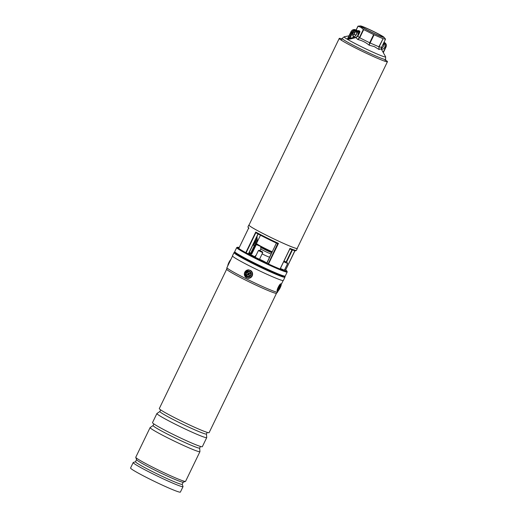 <?xml version="1.0" encoding="UTF-8"?>
<svg xmlns="http://www.w3.org/2000/svg" width="518" height="518" viewBox="0 0 518 518"><rect width="100%" height="100%" fill="white"/><g stroke="black" fill="none" stroke-linecap="round" stroke-linejoin="round"><path stroke-width="0.78" d="M272.183 251.767A12.031 0.719 -154.2 0 1 256.481 243.473L260.476 235.211M341.912 38.941A26.768 1.599 25.8 0 0 339.245 38.416A26.768 1.599 25.8 0 0 351.204 45.759A26.768 1.599 25.8 0 0 375.822 57.595A26.768 1.599 25.8 0 0 387.438 61.713A26.768 1.599 25.8 0 0 385.366 59.946M339.245 38.416L248.996 225.103A26.768 1.599 25.8 0 0 260.949 232.446A26.768 1.599 25.8 0 0 285.573 244.282A26.768 1.599 25.8 0 0 297.19 248.4L387.438 61.713M287.205 271.885A28.043 1.677 -154.2 0 1 287.205 271.995A28.043 1.677 -154.2 0 1 275.032 267.676A28.043 1.677 -154.2 0 1 249.236 255.277A28.043 1.677 -154.2 0 1 236.707 247.585A28.043 1.677 -154.2 0 1 236.791 247.52L237.477 247.28A27.532 1.645 -154.2 0 0 249.054 254.565A27.532 1.645 -154.2 0 0 275.019 267.074A27.532 1.645 -154.2 0 0 286.966 271.205L287.205 271.885M255.167 257.239L259.499 259.337M280.4 268.486L284.408 270.208M297.261 248.251A26.917 1.606 -154.2 0 1 297.326 248.472A26.917 1.606 -154.2 0 1 285.645 244.321A26.917 1.606 -154.2 0 1 260.884 232.42A26.917 1.606 -154.2 0 1 248.86 225.039A26.917 1.606 -154.2 0 1 249.067 224.954M248.86 225.039L247.941 226.929A26.917 1.606 25.8 0 0 248.763 227.842L238.792 248.433A26.917 1.606 25.8 0 0 245.791 252.661L255.75 232.058A26.917 1.606 25.8 0 0 278.457 243.395L277.706 243.667A26.314 1.573 -154.2 0 1 256.125 232.893L255.75 232.058M278.457 243.395L268.499 263.999A26.917 1.606 25.8 0 0 274.767 266.822A26.917 1.606 25.8 0 0 280.044 269.043L290.009 248.439A26.917 1.606 25.8 0 0 296.406 250.362L295.752 250.777C295.649 250.725 295.985 251.334 289.62 248.873M255.627 239.238L255.659 241.906A3.309 1.794 113.6 0 1 255.089 244.224L250.783 253.134L251.742 254.027L249.041 252.849M289.84 248.847L280.044 269.043M268.499 263.999L268.195 263.843L277.706 243.667M276.437 243.078L266.802 263.008L268.195 263.843M266.802 263.008L263.416 261.066A18.674 1.114 -154.2 0 1 259.563 259.201L264.219 261.486M294.982 250.712L285.638 270.066L294.852 250.686M284.673 269.658L285.509 270.02M258.061 233.935L248.42 253.826L258.035 233.922M256.125 232.893L255.873 232.627L246.115 252.816L248.42 253.826M246.115 252.816L245.791 252.661M248.763 227.842L248.685 228.289M266.932 263.138L276.392 243.059M249.974 252.784L250.744 253.425L249.864 253.037M354.137 36.513L352.965 36.105M348.323 37.853L347.584 38.565A0.602 0.505 117.7 0 0 347.954 38.215L348.795 38.72A0.602 0.505 -55.6 0 1 348.413 39.064L347.584 38.565M348.413 39.064L350.252 39.018L349.922 38.306L354.085 37.238A3.004 2.525 121.1 0 0 355.834 37.27A3.004 2.525 121.1 0 0 357.446 36.001A3.004 2.525 121.1 0 0 357.711 35.548A3.004 2.525 121.1 0 0 358.048 34.026A3.004 2.525 121.1 0 0 356.947 31.961A3.004 2.525 121.1 0 0 353.075 33.521A3.004 2.525 121.1 0 0 353.839 37.108A3.004 2.525 121.1 0 0 354.085 37.238L354.364 37.963L350.252 39.018M358.016 30.912A1.204 0.654 -66.4 0 1 358.819 30.607L359.66 31.112A0.602 0.505 121.1 0 1 358.935 31.456L355.406 29.772L358.935 31.456A0.602 0.324 113.6 0 1 358.955 32.161L358.048 34.026L358.793 34.395L357.867 36.15L359.401 37.62L363.364 29.422L363.694 29.604L359.732 37.795L369.69 42.767L373.653 34.576L374.061 34.764L370.105 42.962L378.872 46.795L383.08 38.688L379.118 46.885L381.565 47.332L381.831 50.006C381.313 48.925 380.387 48.757 379.053 49.501L374.385 46.639L369.088 45.15C365.76 42.372 361.991 40.488 357.776 39.497L355.976 37.613L354.364 37.963M381.649 49.689L385.632 56.812A23.064 1.379 25.8 0 1 375.634 53.373A23.064 1.379 25.8 0 1 353.788 42.839A23.064 1.379 25.8 0 1 344.205 36.784L342.152 38.449L341.31 40.184M357.446 36.001L357.867 36.15L355.976 37.613L355.834 37.27M357.776 39.497L359.401 37.62L359.732 37.795L357.776 39.497M363.364 29.422L360.929 27.363L358.055 26.217L356.17 30.109M355.413 31.682L354.092 34.415L356.028 35.043L356.831 33.217M362.095 27.266A13.144 0.783 -154.2 0 1 360.534 25.926A13.144 0.783 -154.2 0 1 369.949 29.74A13.144 0.783 -154.2 0 1 382.349 36.111A13.144 0.783 -154.2 0 1 384 37.27A13.144 0.783 -154.2 0 1 375.971 34.317A13.144 0.783 -154.2 0 1 362.095 27.266M357.99 26.159L360.534 25.926M377.693 34.984A11.726 0.699 -154.2 0 1 366.906 29.798A11.726 0.699 -154.2 0 1 361.668 26.58A11.726 0.699 -154.2 0 1 366.75 28.386A11.726 0.699 -154.2 0 1 377.544 33.573A11.726 0.699 -154.2 0 1 382.783 36.791A11.726 0.699 -154.2 0 1 377.693 34.984M373.653 34.576L363.694 29.604M382.834 38.597L374.061 34.764M385.541 39.148L381.565 47.332L385.528 39.135L384 37.27M385.528 39.135L383.08 38.688M369.088 45.15L369.69 42.767L370.105 42.962L369.088 45.15M379.053 49.501L378.872 46.795L379.053 49.501M352.79 35.554L353.988 34.428M355.367 35.897L356.08 35.101M355.309 31.702L354.092 34.415L352.797 35.593M353.224 36.545A3.004 2.525 121.1 0 0 354.435 36.428A3.004 2.525 121.1 0 0 356.047 35.153A3.004 2.525 121.1 0 0 356.306 34.7A3.004 2.525 121.1 0 0 356.649 33.178A3.004 2.525 121.1 0 0 356.157 31.676M348.517 37.458L347.889 38.105L348.413 37.866M355.361 29.753A0.602 0.324 113.6 0 1 355.406 29.772A3.607 3.024 121.1 0 0 351.055 31.799L351.897 32.31L348.795 38.72L349.922 38.306L352.641 32.679A3.004 2.525 121.1 0 1 356.267 30.989L359.699 32.537A1.204 0.654 -66.4 0 0 359.66 31.112M383.424 43.525A3.004 2.525 -58.9 0 1 383.961 43.758A3.004 2.525 -58.9 0 1 384.725 47.345A3.004 2.525 -58.9 0 1 381.442 49.152M383.333 43.713A3.004 2.525 -58.9 0 1 383.326 46.497A3.004 2.525 -58.9 0 1 381.345 48.258M235.994 253.179L235.832 253.503A26.256 1.567 25.8 0 0 239.245 256.093A26.256 1.567 25.8 0 0 265.501 269.509A26.256 1.567 25.8 0 0 283.106 276.353L283.262 276.029M235.399 252.732A28.27 1.69 25.8 0 0 234.019 252.622L232.452 255.866A28.27 1.69 25.8 0 0 236.124 258.657A28.27 1.69 25.8 0 0 264.394 273.109A28.27 1.69 25.8 0 0 283.352 280.471L284.919 277.227A28.27 1.69 25.8 0 0 283.981 276.217M234.019 252.622A28.27 1.69 25.8 0 0 237.691 255.413A28.27 1.69 25.8 0 0 265.961 269.865A28.27 1.69 25.8 0 0 284.919 277.227M135.554 461.706L133.288 462.49A27.668 1.651 25.8 0 0 133.204 462.555L130.562 468.019A27.668 1.651 25.8 0 0 149.521 478.975A27.668 1.651 25.8 0 0 180.381 492.1L183.022 486.642A27.668 1.651 25.8 0 0 183.022 486.531L182.226 484.272M133.204 462.555A27.668 1.651 25.8 0 0 152.162 473.517A27.668 1.651 25.8 0 0 183.022 486.642M136.558 459.628L135.528 461.752A25.919 1.548 25.8 0 0 153.296 472.021A25.919 1.548 25.8 0 0 182.206 484.317L183.236 482.193M153.101 425.537L150.149 427.538A27.668 1.651 25.8 0 0 150.11 427.583L135.761 457.258A27.668 1.651 25.8 0 0 135.768 457.368L136.577 459.693A25.919 1.548 25.8 0 0 154.338 469.858A25.919 1.548 25.8 0 0 183.171 482.213L185.496 481.41A27.668 1.651 25.8 0 0 185.58 481.345L199.929 451.664A27.668 1.651 25.8 0 0 199.935 451.605L199.676 448.051M135.768 457.368A27.668 1.651 25.8 0 0 154.72 468.22A27.668 1.651 25.8 0 0 185.496 481.41M150.11 427.583A27.668 1.651 25.8 0 0 169.069 438.545A27.668 1.651 25.8 0 0 199.929 451.664M153.885 423.925L153.095 425.563A25.861 1.548 25.8 0 0 170.817 435.806A25.861 1.548 25.8 0 0 199.663 448.07L200.453 446.438M159.9 411.48L156.941 413.487A27.668 1.651 25.8 0 0 156.902 413.532L152.512 422.61A27.668 1.651 25.8 0 0 171.471 433.572A27.668 1.651 25.8 0 0 202.331 446.697L206.721 437.613A27.668 1.651 25.8 0 0 206.734 437.555L206.468 433.993M156.902 413.532A27.668 1.651 25.8 0 0 175.861 424.488A27.668 1.651 25.8 0 0 206.721 437.613M160.677 409.874L159.887 411.506A25.861 1.548 25.8 0 0 177.609 421.749A25.861 1.548 25.8 0 0 206.455 434.019L207.245 432.388M226.683 269.179A27.668 1.651 25.8 0 0 226.677 269.211L159.304 408.56A27.668 1.651 25.8 0 0 178.263 419.522A27.668 1.651 25.8 0 0 209.123 432.64L276.495 293.279L277.544 292.133A28.121 1.683 25.8 0 0 277.564 292.107L278.147 290.909C280.808 287.05 281.753 284.647 280.97 283.702M232.511 256.086L226.929 267.631A28.121 1.683 25.8 0 0 226.923 267.664L226.677 269.211A27.668 1.651 25.8 0 0 245.642 280.141A27.668 1.651 25.8 0 0 276.489 293.292M226.923 267.664A28.121 1.683 25.8 0 0 246.199 278.775A28.121 1.683 25.8 0 0 277.544 292.133M248.375 276.942A2.855 2.791 -79.7 0 0 251.191 274.087A2.855 2.791 -79.7 0 0 248.426 271.231A2.855 2.791 -79.7 0 0 245.61 274.087A2.855 2.791 -79.7 0 0 248.375 276.942M278.503 289.963A2.855 0.602 116.5 0 0 280.309 286.94A2.855 0.602 116.5 0 0 280.478 285.049A2.855 0.602 116.5 0 0 280.199 285.243A2.855 0.602 116.5 0 0 278.626 287.717A2.855 0.602 116.5 0 0 277.985 290.041A2.855 0.602 116.5 0 0 278.503 289.963M271.303 251.372L271.063 251.858L268 250.68L263.261 248.271L262.509 247.727L262.749 247.241L262.509 247.727M271.846 252.46A6.617 0.395 -154.2 0 1 261.881 247.675A6.617 0.395 -154.2 0 1 260.832 246.911A6.617 0.395 -154.2 0 1 262.632 247.474M271.186 251.612A6.617 0.395 -154.2 0 1 271.697 251.903A6.617 0.395 -154.2 0 1 272.021 252.098M271.743 252.674A6.617 0.395 -154.2 0 1 261.771 247.895A6.617 0.395 -154.2 0 1 260.722 247.144A6.617 0.395 -154.2 0 1 260.729 247.131L260.832 246.911M271.147 253.898A5.711 0.343 -154.2 0 1 271.141 253.911A5.711 0.343 -154.2 0 1 267.372 252.441A5.711 0.343 -154.2 0 1 261.765 249.585A5.711 0.343 -154.2 0 1 260.858 248.938A5.711 0.343 -154.2 0 1 260.858 248.925L260.722 247.144M269.58 257.135A5.711 0.343 -154.2 0 1 269.58 257.142A5.711 0.343 -154.2 0 1 262.134 253.885M262.982 248.103L263.274 247.507M262.678 247.902L262.943 247.339M271.005 251.877L271.257 251.353M270.694 251.8L270.972 251.224M270.279 251.657L270.577 251.042M269.548 251.359L269.859 250.712M268.861 251.062L269.179 250.395M267.851 250.608L268.182 249.929M267.029 250.22L267.359 249.534M265.948 249.695L266.278 249.009M265.151 249.294L265.481 248.614M264.212 248.802L264.53 248.141M263.597 248.465L263.908 247.831M264.925 249.177L265.248 248.504M266.653 250.045L266.99 249.352M266.381 249.909L266.718 249.223M268.169 250.757L268.499 250.077M267.916 250.641L268.246 249.954M285.8 261.849L284.117 261.15L285.8 261.849M287.361 262.717L287.639 263.526L283.676 261.7M262.451 251.845L259.201 250.278L262.451 251.845L262.73 252.648L258.398 250.557L259.207 250.272M262.723 252.622L259.434 259.473M253.529 244.872L252.998 244.664M252.881 244.917L254.319 245.713M253.503 244.936L254.338 245.674M279.914 285.554A2.253 0.473 -63.5 0 1 279.895 285.768A2.253 0.473 -63.5 0 1 279.144 287.749A2.253 0.473 -63.5 0 1 278.049 289.29M278.535 287.924L279.124 286.745M246.562 275.142A2.253 2.201 100.3 0 1 247.539 272.105A2.253 2.201 100.3 0 1 250.492 273.077A2.253 2.201 100.3 0 1 249.521 276.113A2.253 2.201 100.3 0 1 246.562 275.142M248.193 272.772L247.669 273.044L247.921 273.556A0.479 0.473 100.3 0 1 247.714 274.203L247.215 274.462L247.481 275L247.98 274.734A0.479 0.473 100.3 0 1 248.608 274.941L248.86 275.453L249.385 275.175L249.132 274.669A0.479 0.473 100.3 0 1 249.339 274.022L249.838 273.757L249.579 273.226L249.08 273.485A0.479 0.473 100.3 0 1 248.446 273.277L248.193 272.772L248.271 273.491A0.693 0.673 100.3 0 1 247.973 274.417L247.656 274.585L248.057 274.579A0.693 0.673 100.3 0 1 248.964 274.877L249.281 275.116L249.119 274.793A0.693 0.673 100.3 0 1 249.417 273.867L249.734 273.698L249.339 273.705A0.693 0.673 100.3 0 1 248.433 273.407L248.271 273.083M247.656 274.585L247.215 274.462M248.116 273.167L247.669 273.044M273.077 271.736A28.043 1.677 25.8 0 0 285.243 276.055C285.664 276.664 284.006 276.8 272.811 271.924C260.062 266.401 241.071 256.766 236.331 253.412C233.268 251.023 235.308 252.305 234.745 251.638A28.043 1.677 25.8 0 0 247.274 259.33A28.043 1.677 25.8 0 0 273.077 271.736M284.855 276.139A27.745 1.658 -154.2 0 1 272.824 271.931M286.091 261.991L291.997 249.786M249.184 252.557L251.502 253.567L255.95 244.373A3.911 2.117 -66.4 0 0 256.617 241.628L256.565 237.283M272.805 271.918A27.745 1.658 -154.2 0 1 246.956 259.479A27.745 1.658 -154.2 0 1 234.919 252.001M237.477 247.28L239.225 247.533A27.318 1.632 25.8 0 0 261.506 260.722A27.318 1.632 25.8 0 0 285.671 269.995M255.27 257.038A18.674 1.114 -154.2 0 1 248.731 253.503L255.27 257.038M292.424 249.941L286.499 262.199M262.697 247.339L256.319 244.554L251.742 254.027M256.98 236.428L257.323 241.731M256.617 241.628L257.045 241.608A4.209 2.279 113.6 0 1 256.986 242.43M256.663 243.732A4.209 2.279 113.6 0 1 256.319 244.554L255.95 244.373M264.174 261.46L266.789 262.982M384.764 61.189L385.606 59.453A24.132 1.444 -154.2 0 1 375.136 55.737A24.132 1.444 -154.2 0 1 352.933 45.066A24.132 1.444 -154.2 0 1 342.152 38.449M359.699 32.537L358.793 34.395M357.964 26.172L356.086 30.07L357.97 26.191M351.236 31.831L347.954 38.215M352.641 32.679L351.897 32.31A3.607 3.024 -58.9 0 1 356.248 30.277A0.602 0.324 113.6 0 1 356.267 30.989M358.048 30.925A0.602 0.324 113.6 0 1 358.093 30.944A0.602 0.505 -58.9 0 0 358.819 30.607M383.236 52.176L385.683 47.112A3.004 2.525 121.1 0 0 384.673 43.395L383.696 42.968M383.974 42.385L384.654 42.683L384.013 42.301M384.673 43.395A0.602 0.324 -66.4 0 0 384.654 42.683A3.607 3.024 -58.9 0 1 384.952 42.839L384.11 42.327A3.607 3.024 121.1 0 0 384.026 42.282M248.433 270.182A3.911 3.814 -79.7 0 0 244.58 274.087A3.911 3.814 -79.7 0 0 248.362 277.991A3.911 3.814 -79.7 0 0 252.214 274.093A3.911 3.814 -79.7 0 0 248.433 270.182M250.291 270.312A4.209 4.105 100.3 0 1 247.714 278.244M246.633 277.881A4.209 4.105 100.3 0 1 249.216 269.956L248.498 269.891L244.457 273.154L246.633 277.881M280.51 284.376A3.911 0.822 116.5 0 0 277.849 288.999A3.911 0.822 116.5 0 0 278.185 290.831A3.911 0.822 116.5 0 0 280.847 286.208A3.911 0.822 116.5 0 0 280.51 284.376M278.127 290.922L277.208 291.239A4.209 0.887 -63.5 0 1 277.842 288.047A4.209 0.887 -63.5 0 1 280.335 283.993M230.516 260.211A4.209 0.887 116.5 0 0 228.017 265.391M227.771 265.883A3.911 0.822 -63.5 0 1 228.833 262.62A3.911 0.822 -63.5 0 1 230.84 259.55M248.964 274.877L248.608 274.941M248.271 273.491L247.921 273.556M287.205 271.995L285.243 276.055M297.326 248.472L296.406 250.362M236.707 247.585L234.745 251.638M248.698 227.939L238.792 248.433M258.158 233.994L248.549 253.872M289.957 248.718L280.115 269.062M294.995 250.712L285.638 270.066M250.738 253.114L255.05 244.192L255.555 239.374M285.677 269.988L286.966 271.205M256.086 232.873L277.726 243.68M247.941 226.929L248.834 228.496M349.002 35.833L344.205 36.784M385.606 59.453L385.632 56.812M357.808 31.41L358.191 30.95L355.38 29.759C353.535 29.202 352.065 29.863 350.977 31.74L347.934 38.041M384.952 42.839C386.363 43.9 386.7 45.357 385.942 47.203L383.404 52.46M352.771 35.561L354.014 34.356L355.296 31.702M381.585 47.332C381.248 48.511 381.267 49.301 381.656 49.702M345.234 36.571L344.729 36.681M281.28 284.414L283.145 280.562M227.732 265.98L228.917 262.425L230.873 259.486M260.858 248.931L260.055 250.582M256.157 255.199L254.61 256.695M269.58 257.142L271.147 253.904M284.337 270.351L287.639 263.526M255.102 257.381L258.398 250.557M255.568 240.65L253.399 245.143"/></g></svg>
